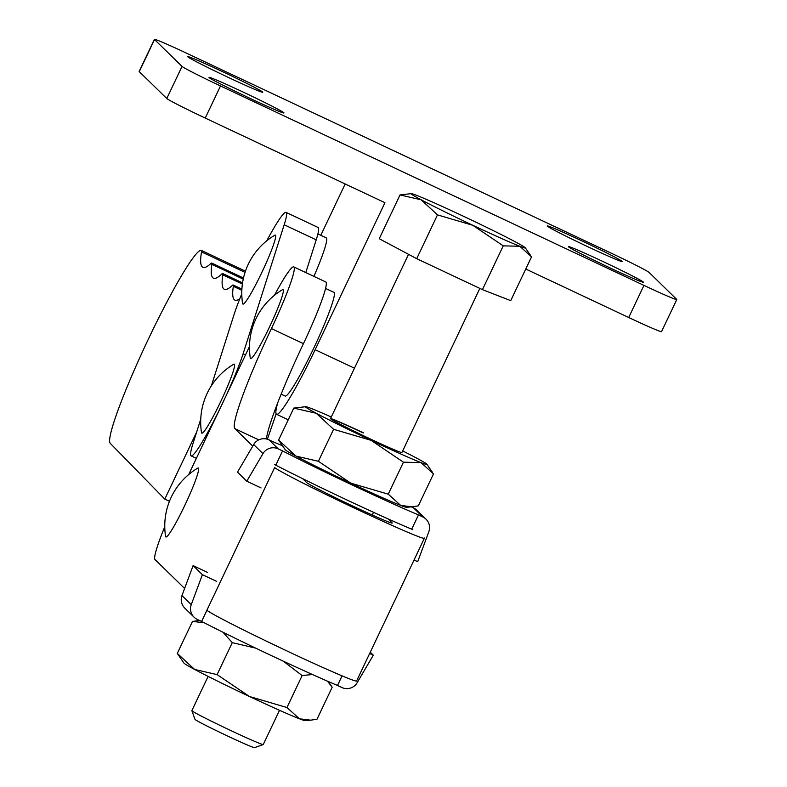 <?xml version="1.0" encoding="UTF-8"?>
<svg xmlns="http://www.w3.org/2000/svg" width="787" height="787" viewBox="0 0 787 787"><rect width="100%" height="100%" fill="white"/><g stroke="black" fill="none" stroke-linecap="round" stroke-linejoin="round"><path stroke-width="1.18" d="M239.789 298.814A252.902 24.24 115.2 0 1 234.91 300.093A252.902 24.24 115.2 0 1 233.316 286.301A23.708 2.272 -64.8 0 0 233.159 285.012A23.708 2.272 -64.8 0 0 232.401 285.376A252.902 24.24 115.2 0 1 224.325 289.272A252.902 24.24 115.2 0 1 222.819 274.86A23.708 2.272 -64.8 0 0 222.682 273.512A23.708 2.272 -64.8 0 0 221.885 273.915A252.902 24.24 115.2 0 1 213.444 278.155A252.902 24.24 115.2 0 1 211.851 264.353A23.708 2.272 -64.8 0 0 211.703 263.065A23.708 2.272 -64.8 0 0 210.946 263.429A252.902 24.24 115.2 0 1 202.859 267.324A252.902 24.24 115.2 0 1 201.521 251.889A23.708 2.272 -64.8 0 0 201.403 250.443A23.708 2.272 -64.8 0 0 201.393 250.433A106.698 10.231 -64.8 0 0 147.425 341.125A106.698 10.231 -64.8 0 0 110.219 443.288L164.788 499.096L196.652 432.033M164.788 499.096L169.451 501.289M267.393 439.205L276.148 413.903M242.809 304.008A38.11 3.65 -64.8 0 0 261.904 272.302A38.11 3.65 -64.8 0 0 275.48 235.195A38.11 3.65 -64.8 0 0 274.761 235.244A67.18 67.18 0 0 0 242.603 303.526A38.11 3.65 -64.8 0 0 242.809 304.008M201.708 433.066A38.11 3.65 -64.8 0 0 220.813 401.36A38.11 3.65 -64.8 0 0 234.378 364.253A38.11 3.65 -64.8 0 0 233.66 364.302A67.18 67.18 0 0 0 201.502 432.575A38.11 3.65 -64.8 0 0 201.708 433.066M200.754 419.166L193.002 443.504A63.226 6.06 -64.8 0 0 191.103 455.86A63.226 6.06 -64.8 0 0 206.706 434.257A63.226 6.06 -64.8 0 0 243.085 353.816L284.186 224.757A63.226 6.06 -64.8 0 0 286.084 212.401A63.226 6.06 -64.8 0 0 266.783 240.783M313.915 276.385A57.303 5.489 -64.8 0 0 326.261 237.871L317.899 233.936M274.388 411.621A57.303 5.489 -64.8 0 0 276.906 405.885M241.786 293.846A63.226 6.06 -64.8 0 0 234.103 314.446L211.398 385.719M305.799 272.558L316.217 239.838A63.226 6.06 -64.8 0 0 318.105 227.482L286.084 212.401M198.462 468.078A38.11 3.65 115.2 0 1 184.886 505.185A38.11 3.65 115.2 0 1 165.791 536.891A38.11 3.65 115.2 0 1 165.585 536.4A67.18 67.18 0 0 1 197.744 468.127A38.11 3.65 115.2 0 1 198.462 468.078M283.163 289.695A38.11 3.65 115.2 0 1 269.597 326.792A38.11 3.65 115.2 0 1 250.492 358.508A38.11 3.65 115.2 0 1 250.286 358.016A67.18 67.18 0 0 1 282.444 289.744A38.11 3.65 115.2 0 1 283.163 289.695M281.136 394.169L285.12 396.048A57.303 5.489 -64.8 0 0 313.688 348.267A57.303 5.489 -64.8 0 0 333.944 292.37L325.582 288.435M266.38 438.949A102.743 9.847 115.2 0 1 303.438 343.653A63.226 6.06 -64.8 0 0 325.956 282.1A63.226 6.06 -64.8 0 0 325.798 281.982A63.226 6.06 -64.8 0 0 325.602 281.923M252.765 446.121L234.821 428.61A102.743 9.847 115.2 0 1 271.417 328.572A63.226 6.06 -64.8 0 0 293.935 267.009A63.226 6.06 -64.8 0 0 293.767 266.901A63.226 6.06 -64.8 0 0 274.466 295.273M388.099 518.908L392.093 522.804A47.417 1.564 -154.6 0 1 392.231 523.04A47.417 1.564 -154.6 0 1 352.832 506.061A47.417 1.564 -154.6 0 1 306.694 482.588L302.7 478.683M424.36 538.288L356.59 681.001A82.989 2.735 25.4 0 1 287.648 651.282A82.989 2.735 25.4 0 1 206.902 610.21L274.663 467.508A82.989 2.735 25.4 0 0 355.409 508.569A82.989 2.735 25.4 0 0 424.36 538.288A82.989 2.735 25.4 0 0 424.124 537.895M249.479 346.496L188.673 474.561M164.768 526.729A63.226 6.06 -64.8 0 0 155.019 559.567L184.62 588.46M228.289 77.401A41.495 1.367 25.4 0 0 262.76 92.256A41.495 1.367 25.4 0 0 222.268 71.519A41.495 1.367 25.4 0 0 187.798 56.664A41.495 1.367 25.4 0 0 228.289 77.401M249.499 98.109A41.495 1.367 25.4 0 0 283.969 112.964A41.495 1.367 25.4 0 0 243.478 92.227A41.495 1.367 25.4 0 0 209.008 77.372A41.495 1.367 25.4 0 0 249.499 98.109M581.691 240.792A41.495 1.367 -154.6 0 1 622.183 261.52A41.495 1.367 -154.6 0 1 587.702 246.665A41.495 1.367 -154.6 0 1 547.211 225.928A41.495 1.367 -154.6 0 1 581.691 240.792M602.901 261.491A41.495 1.367 -154.6 0 1 643.392 282.228A41.495 1.367 -154.6 0 1 608.922 267.373A41.495 1.367 -154.6 0 1 568.43 246.636A41.495 1.367 -154.6 0 1 602.901 261.491M277.821 402.531A77.451 7.427 -64.8 0 0 276.532 414.277A77.451 7.427 -64.8 0 0 315.144 349.694L384.941 202.702L205.24 118.07A39.517 1.308 25.4 0 1 166.785 98.513L139.269 71.647A39.517 1.308 25.4 0 1 139.151 71.46L154.4 39.35A39.517 1.308 25.4 0 1 187.237 53.506L610.702 252.932A39.517 1.308 -154.6 0 1 649.157 272.489L676.672 299.355A39.517 1.308 -154.6 0 1 676.781 299.542L661.542 331.652A39.517 1.308 -154.6 0 1 628.705 317.505L525.755 269.016M676.781 299.542A39.517 1.308 -154.6 0 1 643.953 285.396L220.488 85.96A39.517 1.308 25.4 0 1 182.033 66.403L154.518 39.537A39.517 1.308 25.4 0 1 154.4 39.35M345.178 183.971L320.801 235.303M330.579 418.773A39.517 1.308 -154.6 0 1 363.269 432.958M363.348 432.781A39.517 1.308 25.4 0 0 330.52 418.625A39.517 1.308 25.4 0 0 369.083 438.379A39.517 1.308 25.4 0 0 401.911 452.525L479.844 288.406M261.068 487.94L246.774 481.211L237.487 472.141L253.68 444.566A11.854 11.795 -45.7 0 1 268.947 439.815L278.234 448.875L282.563 450.912L275.784 465.186A98.788 3.256 25.4 0 0 411.709 529.189L418.497 514.934L422.826 516.97L413.539 507.9A11.854 11.795 -45.7 0 1 416.736 510.124L426.023 519.194A11.854 11.795 134.3 0 0 422.826 516.97M282.563 450.912L282.543 450.892A98.788 3.256 25.4 0 0 418.477 514.914L411.709 529.189M282.533 445.806A98.788 3.256 25.4 0 0 273.296 441.871L268.947 439.815M412.034 506.828L406.417 507.271A67.18 2.213 -154.6 0 1 400.721 505.441A67.18 2.213 -154.6 0 1 350.766 483.149A67.18 2.213 -154.6 0 1 295.932 456.096A67.18 2.213 -154.6 0 1 285.248 449.741L278.608 440.071L295.932 456.096L318.41 461.28L350.766 483.149L388.257 494.177L400.721 505.441L412.034 506.828L418.32 505.874L433.499 473.892L421.045 462.628A67.18 2.213 25.4 0 0 426.859 464.232A67.18 2.213 25.4 0 0 416.175 457.877A67.18 2.213 -154.6 0 0 402.678 450.912M411.365 506.877L413.539 507.9M412.791 529.71L411.729 529.198M275.784 465.186L274.722 464.684M426.023 519.194A11.854 11.795 134.3 0 1 428.826 531.737L417.7 561.702L414.06 559.99M246.774 481.211L262.966 453.627L253.68 444.566M278.234 448.875A11.854 11.795 134.3 0 0 262.966 453.627M331.288 417.012A67.18 2.213 25.4 0 0 311.386 408.522A67.18 2.213 25.4 0 0 305.69 406.692L293.787 408.099L316.266 413.283L333.59 429.299L371.09 440.336L403.446 462.195L388.257 494.177M403.446 462.195L421.045 462.628A67.18 2.213 25.4 0 1 371.09 440.336A67.18 2.213 25.4 0 1 316.266 413.283A67.18 2.213 25.4 0 1 305.69 406.692M293.787 408.099L278.608 440.071M333.59 429.299L318.41 461.28M283.31 661.188L302.139 675.551L286.96 707.533L299.414 718.787L310.727 720.174L317.013 719.22L332.193 687.238L327.412 681.139M302.139 675.551L312.419 674.508M310.727 720.174L305.11 720.626A67.18 2.213 -154.6 0 1 299.414 718.787A67.18 2.213 -154.6 0 1 249.459 696.495A67.18 2.213 -154.6 0 1 194.625 669.442A67.18 2.213 -154.6 0 1 183.942 663.087L177.301 653.426L194.625 669.442L217.104 674.626L249.459 696.495L286.96 707.533M199.436 620.441L192.481 621.445L177.301 653.426M222.977 632.227L232.283 642.654L217.104 674.626M192.481 621.445L204.03 622.694M232.283 642.654L255.588 648.094M342.06 675.856L337.505 685.447A98.788 3.256 -154.6 0 1 201.59 621.445L197.262 619.408A11.854 11.795 134.3 0 1 194.064 617.195L184.778 608.125A11.854 11.795 -45.7 0 1 181.974 595.572L193.1 565.617L202.387 574.677L216.681 581.406M370.264 652.207L373.313 655.178L357.121 682.752A11.854 11.795 134.3 0 1 341.853 687.504L337.525 685.467L342.079 675.866M206.912 610.23L201.59 621.455M181.974 595.572L191.261 604.642L202.387 574.677M193.1 565.617L207.394 572.346M191.261 604.642A11.854 11.795 134.3 0 0 194.064 617.195M369.674 653.466L373.313 655.178M208.112 676.407L191.871 710.622A39.517 1.308 25.4 0 0 191.871 710.671L194.979 719.377A32.975 1.092 25.4 0 0 218.471 731.674A32.975 1.092 25.4 0 0 251.673 746.765A32.975 1.092 25.4 0 0 254.516 747.65L263.222 744.551A39.517 1.308 25.4 0 0 263.261 744.522L279.513 710.307M191.871 710.671A39.517 1.308 25.4 0 0 220.026 725.407A39.517 1.308 25.4 0 0 259.818 743.489A39.517 1.308 25.4 0 0 263.222 744.551M503.237 245.859L519.804 246.262L531.53 256.857L510.733 300.644L482.451 289.636L503.237 245.859L472.79 225.279A63.226 2.086 -154.6 0 1 421.183 199.819L437.493 214.89L472.79 225.279A63.226 2.086 -154.6 0 0 519.804 246.262A63.226 2.086 -154.6 0 0 525.273 247.767L530.664 255.568M482.451 289.636L416.707 258.677L437.493 214.89M400.032 194.94L421.183 199.819A63.226 2.086 25.4 0 1 411.227 193.622L400.032 194.94L379.245 238.717L416.707 258.677M525.273 247.767A63.226 2.086 -154.6 0 0 515.219 241.786A63.226 2.086 -154.6 0 0 463.612 216.327A63.226 2.086 -154.6 0 0 416.598 195.343A63.226 2.086 25.4 0 0 411.227 193.622M211.851 264.353L243.242 279.139M201.521 251.889L245.052 272.381M201.413 250.443L245.446 271.181L201.403 250.443M233.316 286.301L241.845 290.314M222.819 274.86L242.386 284.077M243.085 353.816L245.475 354.937M284.186 224.757L316.217 239.838M303.438 343.653L271.417 328.572M258.746 439.884L234.821 428.61M354.465 368.208L315.144 349.694M628.705 317.505L643.953 285.396M205.24 118.07L220.488 85.96M166.785 98.513L182.033 66.403M139.269 71.647L154.518 39.537M211.703 263.065L243.488 278.037M233.159 285.012L241.904 289.124M222.682 273.512L242.563 282.877M191.103 455.86L196.376 458.339M325.798 281.982L293.767 266.901M276.532 414.277L288.239 419.796M426.859 464.232L432.584 472.525M328.268 681.512L331.278 685.871M330.52 418.625L408.542 254.319M372.251 515.003L373.53 512.307"/></g></svg>
